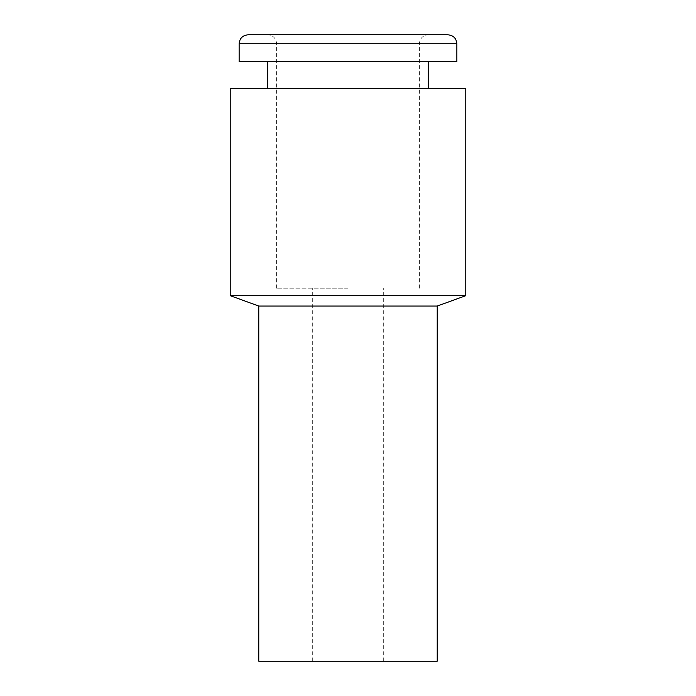 <?xml version="1.0" encoding="UTF-8"?>
<svg xmlns="http://www.w3.org/2000/svg" width="696" height="696" viewBox="0 0 696 696"><rect width="100%" height="100%" fill="white"/><g stroke="black" fill="none" stroke-linecap="round" stroke-linejoin="round"><path stroke-width="0.52" stroke-dasharray="3.48 2.61" d="M348 288.214L276.616 288.214L348 288.214M258.773 661.2L437.227 661.2M437.227 306.057L258.773 306.057M465.781 295.67L230.219 295.67M447.937 34.8L248.063 34.8M465.781 88.34L230.219 88.34M456.863 61.57L239.137 61.57M348 34.8L267.69 34.8L348 34.8M348 661.2L383.696 661.2L348 661.2M456.863 43.726L239.137 43.726M312.304 661.2L312.304 288.214M419.384 288.214L419.384 43.726C419.914 38.306 422.89 35.331 428.31 34.8M276.616 288.214L276.616 43.726C276.086 38.306 273.11 35.331 267.69 34.8M383.696 661.2L383.696 288.214"/><path stroke-width="1.04" d="M437.227 306.057L437.227 661.2L258.773 661.2L258.773 306.057L437.227 306.057L465.781 295.67L465.781 88.34L230.219 88.34L230.219 295.67L465.781 295.67M348 34.8L447.937 34.8C453.357 35.331 456.332 38.306 456.863 43.726L239.137 43.726C239.668 38.306 242.643 35.331 248.063 34.8L348 34.8M239.137 43.726L239.137 61.57L456.863 61.57L456.863 43.726M428.31 88.34L428.31 61.57M267.69 88.34L267.69 61.57M258.773 306.057L230.219 295.67"/></g></svg>
